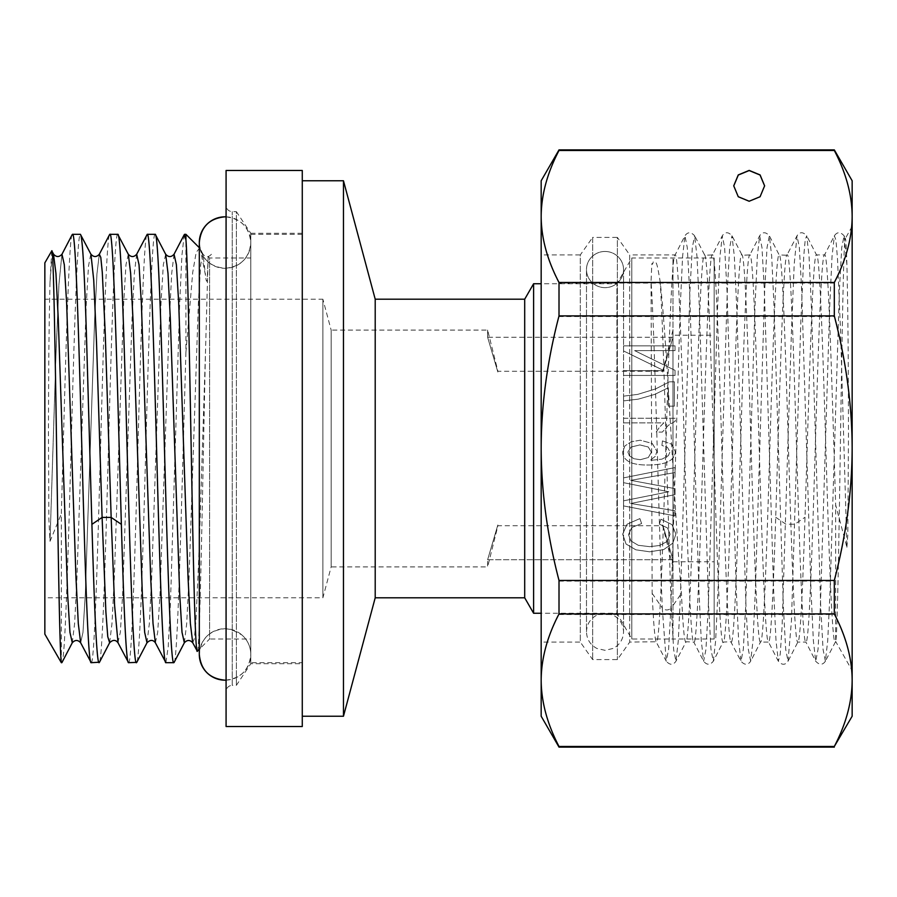 <?xml version="1.0" encoding="UTF-8"?>
<svg xmlns="http://www.w3.org/2000/svg" width="897" height="897" viewBox="0 0 897 897"><rect width="100%" height="100%" fill="white"/><g stroke="black" fill="none" stroke-linecap="round" stroke-linejoin="round"><path stroke-width="0.67" stroke-dasharray="4.49 3.36" d="M714.169 638.989L714.169 258L714.169 639L672.974 639L672.974 258L672.974 639L631.791 639L616.923 613.256L541.171 613.256M672.974 337.25L672.974 566.915L672.974 337.25C659.317 383.77 659.385 383.568 672.974 337.25C659.317 383.77 659.385 383.568 672.974 337.25L487.632 337.25L487.632 330.085L487.632 337.25C501.21 383.512 501.288 383.748 487.632 337.25C501.21 383.512 501.288 383.748 487.632 337.25L672.974 337.25M714.169 258L631.791 258L631.791 639L631.791 258L616.923 283.744L616.923 613.256L616.923 283.744L541.171 283.744M533.614 283.744L533.614 613.256M524.7 299.194L524.7 597.806M375.204 299.194L375.204 597.806M343.473 180.768L343.473 716.232M302.278 180.768L302.278 716.232L302.278 180.768M302.278 662.681L302.278 234.319L302.278 662.681L250.79 662.681L250.79 234.319L250.79 662.681M302.278 234.319L250.79 234.319M250.79 258L250.79 639L250.79 258L209.606 258L209.606 639L250.79 639M197.329 651.278C200.031 655.236 202.756 472.439 205.503 351.568L208.16 256.553L209.606 258L209.606 639L199.313 649.293M208.16 256.553L207.129 280.862C206.545 282.151 206.007 280.335 205.503 275.401L200.345 249.074L199.313 247.707M185.926 234.319L185.926 352.263L192.743 272.228L196.174 252.393L199.627 248.02M61.321 662.681L61.321 513.869C65.055 382.559 68.777 229.049 72.511 234.319M61.321 662.165C64.662 674.398 67.993 562.531 71.323 439.53C74.35 328.336 77.389 231.628 80.416 234.319M117.776 234.319C114.547 230.024 111.206 345.906 107.965 465.465C105.005 573.564 102.045 665.17 99.096 662.681M91.191 662.681C94.51 665.327 97.728 551.408 101.002 431.625C103.974 322.92 106.911 232.031 109.871 234.319M155.136 234.319C151.873 230.978 148.61 344.616 145.336 464.724C142.388 572.835 139.405 665.395 136.456 662.681M128.551 662.681C131.814 666.101 135.077 552.104 138.34 432.309C141.3 323.907 144.271 231.729 147.22 234.319M185.926 352.263C181.867 486.813 177.841 669.476 173.816 662.681M184.21 234.734L181.923 255.387L179.635 304.296L170.486 602.291L168.199 647.006L165.9 662.681M44.85 262.855L44.85 634.145M51.723 250.958L50.019 282.006C48.528 343.854 48.595 400.499 48.449 432.264L48.887 519.296L50.019 541.317L61.321 513.869M117.899 642.532L120.344 632.273L122.676 593.803L132.016 319.097L134.348 273.338L136.68 254.232M155.36 642.757L157.693 632.363L160.025 593.993L169.365 319.321L171.697 273.462L174.029 254.255M192.709 642.745L194.313 638.855L195.916 621.262L199.112 550.971L205.503 351.568M109.647 642.745L111.979 623.516L114.311 577.668L123.651 303.096L125.984 264.693L128.316 254.232M146.996 642.757L149.339 623.583L151.671 577.746L161.012 303.04L163.344 264.649L165.676 254.243M184.345 642.779L186.688 623.684L189.02 577.881L198.372 303.018L200.704 264.615L203.036 254.255L205.503 275.401M50.019 282.006L51.746 260.152L53.461 254.03M72.22 642.869L74.608 623.763L76.918 578.509L86.19 305.316L88.5 265.994L90.821 254.03M44.85 299.194L44.85 597.806L44.85 299.194L322.875 299.194L322.875 597.806L44.85 597.806M322.875 299.194L322.875 597.806L331.15 566.915L331.15 330.085L322.875 299.194M672.974 330.085L662.681 371.268L497.925 371.268L487.632 330.085L331.15 330.085L331.15 566.915L487.632 566.915L487.632 559.75L487.632 566.915L497.925 525.732L662.681 525.732L672.974 566.915M487.632 559.75L672.974 559.75C659.317 513.23 659.385 513.432 672.974 559.75C659.317 513.23 659.385 513.432 672.974 559.75L487.632 559.75C501.21 513.488 501.288 513.252 487.632 559.75C501.21 513.488 501.288 513.252 487.632 559.75M50.019 541.317L55.973 354.416L58.955 284.181L61.927 254.311L58.955 284.181L55.973 354.416L50.019 541.317M80.64 642.757L82.973 632.396L85.305 594.139L94.622 319.881L96.954 273.854L99.287 254.311L96.954 273.854L94.622 319.881L85.305 594.139L82.973 632.396L80.64 642.757M302.278 726.525L302.278 170.475M302.278 663.713L302.278 233.287L302.278 663.702L250.79 663.702L236.382 685.33L232.256 685.33L232.256 211.67L232.256 685.33C228.544 685.667 226.481 687.73 226.078 691.509L226.078 205.491L226.078 691.509M302.278 233.287L250.79 233.287L250.79 663.702L250.79 233.298L236.382 211.67L236.382 685.33L236.382 211.67L232.256 211.67C228.544 211.333 226.481 209.27 226.078 205.491M226.078 170.475L226.078 726.514M852.15 716.232L852.15 216.805C852.027 195.187 846.084 173.087 834.311 150.528L834.311 149.877M834.311 747.123L834.311 746.517C846.084 724.047 852.038 702.048 852.15 680.52C852.027 658.992 846.084 636.993 834.311 614.523L834.311 581.099C846.084 536.058 852.038 491.971 852.15 448.825C852.027 405.679 846.084 361.592 834.311 316.563L834.311 283.082C846.084 260.511 852.038 238.423 852.15 216.805L852.15 180.768M852.15 670.62L852.15 226.38L852.15 670.62L835.679 641.456C832.629 652.041 829.59 571.501 826.552 470.981C823.199 360.246 819.858 251.373 816.505 254.916L806.706 235.788M559.01 747.123L559.01 746.517C547.237 724.047 541.295 702.048 541.171 680.52C541.295 658.992 547.237 636.993 559.01 614.523L559.01 581.099C547.237 536.058 541.295 491.971 541.171 448.825C541.295 405.679 547.237 361.592 559.01 316.563L834.311 316.563M559.01 581.099L834.311 581.099M641.602 523.568L631.802 527.481L628.505 534.556L630.916 540.936L638.238 545.286L649.72 546.677L659.587 545.511L667.245 541.418L670.081 534.175L667.503 527.929L659.34 524.128L660.921 519.24L671.976 524.599L675.912 534.074L672.795 543.19L663.69 549.569L649.686 551.801L635.883 549.827L626.05 544.031L622.675 534.141L627.059 524.229L639.886 518.589L641.602 523.568L631.802 527.481L628.505 534.545L630.916 540.936L638.238 545.286L649.72 546.665L659.587 545.499L667.245 541.418L670.081 534.163L667.503 527.918L659.34 524.117L660.921 519.228L671.976 524.588L675.912 534.063L672.795 543.178L663.69 549.558L649.686 551.79L635.883 549.816L626.05 544.031L622.675 534.141L627.059 524.218L639.886 518.589L641.602 523.556M623.55 505.908L623.55 500.84L668.826 491.769L623.55 482.676L623.55 477.877L675.037 467.584L675.037 472.573L630.748 480.344L675.037 488.641L675.037 494.639L630.748 503.475L675.037 510.774L675.037 515.876L623.55 505.908L623.55 500.829L668.826 491.758L623.55 482.664L623.55 477.877L675.037 467.572L675.037 472.573L630.748 480.332L675.037 488.63L675.037 494.628L630.748 503.475L675.037 510.774L675.037 515.876L623.55 505.908M662.434 440.887L671.831 444.295L675.25 451.539C675.25 455.519 673.277 458.67 669.353 461.002C664.823 463.682 657.579 465.027 647.645 465.016C638.72 465.027 632.329 463.816 628.461 461.394C624.604 458.961 622.675 455.833 622.675 451.976L624.895 445.932L631.241 441.75L640.267 440.214L652.276 443.477L656.952 451.314L655.27 456.36L650.101 460.43L662.008 459.129L668.366 455.698L670.048 451.83L667.323 447.233L661.941 445.473L662.434 440.887L671.831 444.295L675.25 451.539C675.25 455.508 673.277 458.659 669.353 460.991C664.823 463.671 657.579 465.016 647.645 465.016C638.72 465.016 632.329 463.805 628.461 461.383C624.604 458.961 622.675 455.822 622.675 451.976L624.895 445.932L631.241 441.75L640.267 440.214L652.276 443.466L656.952 451.303L655.27 456.36L650.101 460.43L662.008 459.129L668.366 455.687L670.048 451.819L667.323 447.222L661.941 445.461L662.434 440.876M623.55 418.26L675.25 418.26L675.25 421.231L668.366 425.335L662.322 432.096L656.212 432.096L659.463 427.252L663.836 422.868L623.55 422.868L623.55 418.249L675.25 418.249L675.25 421.22L668.366 425.324L662.322 432.085L656.212 432.085L659.463 427.241L663.836 422.868L623.55 422.868L623.55 418.249M668.299 406.139L668.299 387.751L654.81 394.377L638.238 399.154L623.55 400.892L623.55 396.149L637.711 394.388L655.539 388.939L669.454 381.83L674.376 381.83L674.376 406.139L668.299 406.139L668.299 387.739L654.81 394.377L638.238 399.154L623.55 400.881L623.55 396.138L637.711 394.388L655.539 388.939L669.454 381.819L674.376 381.819L674.376 406.139L668.299 406.139M623.55 375.451L623.55 370.685L664.015 370.685L623.55 350.951L623.55 345.861L675.037 345.861L675.037 350.626L634.616 350.626L675.037 370.349L675.037 375.451L623.55 375.451L623.55 370.674L664.015 370.674L623.55 350.951L623.55 345.85L675.037 345.85L675.037 350.615L634.616 350.615L675.037 370.338L675.037 375.439L623.55 375.439M640.234 459.713L648.284 457.548L651.368 452.234L648.273 447.009L639.886 444.934L631.107 447.031L627.878 452.054L629.414 455.878L633.977 458.726L640.234 459.713L648.284 457.537L651.368 452.223L648.273 446.998L639.886 444.923L631.107 447.031L627.878 452.043L629.414 455.867L633.977 458.715L640.234 459.713M559.01 746.517L834.311 746.517M559.01 614.523L834.311 614.523M559.01 316.563L559.01 283.082L834.311 283.082M541.171 716.232L541.171 216.805C541.295 195.187 547.237 173.087 559.01 150.528L834.311 150.528M559.01 150.528L559.01 149.877M559.01 283.082C547.237 260.511 541.295 238.423 541.171 216.805L541.171 180.768M764.625 185.926L760.095 196.97L749.174 201.5L738.253 196.97L733.735 185.926M541.171 642.084L541.171 254.916L541.171 642.084L580.303 642.084L580.303 254.916L541.171 254.916M846.903 547.248L847.822 534.679L848.484 432.881C848.349 401.273 848.472 331.632 846.903 264.581C846.353 246.238 845.793 237.492 845.243 238.344C843.595 238.68 841.947 342.385 840.276 452.469C838.762 551.498 837.226 638.642 835.679 641.456L835.679 505.022L846.903 547.248L840.635 333.314L837.506 258.852L835.937 240.127L834.378 235.776L832.035 256.351L829.703 306.157L820.363 606.966L818.03 649.383L815.698 661.224L813.366 640.682L811.023 590.865L801.683 290L799.35 247.594L797.018 235.776L794.215 264.043L791.423 332.316L782.083 627.048L780.211 654.283L778.338 661.224L776.006 640.66L773.663 590.854L764.334 290.045L761.99 247.628L759.658 235.776L757.326 256.307L754.994 306.112L745.654 606.989L743.31 649.394L740.978 661.224L738.646 640.649L736.314 590.831L726.974 289.989L724.63 247.583L722.298 235.776L719.966 256.351L717.634 306.169L708.294 606.955L705.961 649.383L703.618 661.224L701.286 640.693L698.954 590.888L689.614 290.034L687.281 247.606L684.938 235.776L682.606 256.34L680.274 306.157L670.934 607.011L668.601 649.417L666.258 661.224L656.111 641.747L629.728 642.084L617.371 659.598L592.659 659.598L580.303 642.084L580.303 254.916L592.659 237.402L592.659 659.598L592.659 237.402L617.371 237.402L617.371 659.598L617.371 237.402L629.728 254.916L629.728 642.084L629.728 254.916L675.138 254.916C678.233 252.248 681.316 343.585 684.445 447.48C687.573 551.285 690.701 644.764 693.807 642.084L693.818 642.084C700.041 654.216 706.242 243.681 712.487 254.916L712.498 254.916C715.615 251.945 718.755 345.906 721.861 449.296C724.989 553.057 728.072 644.472 731.167 642.084L731.178 642.084C734.419 645.134 737.648 544.019 740.922 435.292C743.871 337.799 746.865 252.595 749.847 254.916L749.858 254.916C753.132 251.698 756.406 355.47 759.647 463.267C762.607 561.298 765.567 644.147 768.527 642.084L760.477 642.084C757.371 644.472 754.287 553.057 751.159 449.296C748.053 345.906 744.914 251.945 741.797 254.916L741.797 254.916C735.551 243.681 729.351 654.216 723.117 642.084C719.999 644.764 716.871 551.285 713.754 447.48C710.626 343.585 707.531 252.248 704.437 254.916L704.437 254.916C701.185 252.102 697.944 353.687 694.682 462.247C691.733 559.706 688.75 644.539 685.757 642.084C684.31 641.344 682.875 625.108 681.451 593.377C674.353 513.219 667.177 340.535 660.102 281.333C655.931 255.645 655.999 264.38 653.24 261.823C651.547 269.784 652.343 251.765 651.043 281.333L652.153 593.377C653.577 625.108 655.012 641.344 656.458 642.084L656.458 642.084C659.744 645.235 663.018 541.026 666.269 433.229C669.229 335.276 672.178 252.864 675.138 254.916L684.949 235.776C687.707 231.807 690.937 231.807 694.637 235.776L692.305 247.583L689.972 289.989L680.632 590.831L678.3 640.66L675.957 661.224L673.647 649.63L671.326 607.931L681.451 593.377M846.903 264.581L844.077 235.799L841.745 247.527L839.413 289.91L830.061 590.944L827.718 640.75L825.386 661.235L823.054 649.327L820.721 606.899L811.393 306.281L809.06 256.441L806.728 235.799L805.248 239.454L803.768 255.959L800.808 322.763L791.468 620.567L788.037 661.224C785.189 665.26 781.96 665.271 778.338 661.224L768.527 642.084C770.927 643.171 773.304 591.527 775.714 517.266C779.549 397.035 783.395 249.534 787.207 254.916L787.218 254.916C790.459 251.732 793.722 354.001 796.973 462.247C799.933 559.963 802.905 644.237 805.887 642.084C809.016 645.01 812.166 550.612 815.261 447.625C818.378 343.966 821.461 252.539 824.567 254.916L824.578 254.916C828.256 250.005 831.956 385.878 835.679 505.022M825.397 661.224C822.627 665.193 819.398 665.193 815.698 661.224L805.898 642.084L797.837 642.084C794.574 644.988 791.322 542.629 788.059 434.35C785.11 336.689 782.128 252.506 779.157 254.916L779.157 254.916C775.86 251.945 772.586 356.479 769.334 464.366C766.374 562.284 763.425 644.382 760.477 642.084L750.677 661.224L748.345 649.417L746.012 607.011L736.672 306.146L734.329 256.329L731.997 235.776L729.665 247.617L727.332 290.034L717.992 590.888L715.649 640.693L713.317 661.224L710.985 649.383L708.652 606.966L699.312 306.169L696.98 256.351L694.637 235.776L704.795 255.253L712.498 254.916L722.298 235.776C725.09 231.74 728.319 231.74 731.997 235.776L742.144 255.253L749.858 254.916L759.658 235.776C762.484 231.751 765.713 231.751 769.357 235.776L767.025 247.606L764.681 290.023L755.352 590.82L753.009 640.637L750.677 661.224C747.863 665.26 744.633 665.26 740.978 661.224L730.831 641.747L723.117 642.084L713.317 661.224C710.088 665.204 706.858 665.204 703.629 661.224L693.807 642.084L686.115 641.747L675.957 661.224C673.154 665.26 669.924 665.26 666.258 661.224L662.266 607.931C665.294 610.622 668.31 610.622 671.326 607.931C667.592 513.095 663.847 334.02 660.102 281.333M852.15 226.38L845.423 238.355L844.066 235.776C840.399 231.74 837.17 231.74 834.378 235.776L824.567 254.916L816.517 254.916C812.693 249.534 808.859 397.035 805.013 517.266C802.602 591.527 800.225 643.171 797.825 642.084L788.037 661.224L785.705 649.383L783.361 606.955L774.021 306.124L771.689 256.318L769.357 235.776L779.157 254.916L786.86 255.253L797.018 235.776C799.81 231.74 803.039 231.74 806.717 235.788M652.153 593.377L662.266 607.931C658.533 513.095 654.788 334.02 651.043 281.333M672.974 335.231L672.974 561.769L672.974 335.231L714.169 335.231L714.169 561.769L714.169 335.231M605.015 251.463A18.534 18.097 180 0 1 623.55 269.56A18.534 18.097 180 0 1 605.015 287.645A18.534 18.097 180 0 1 586.481 269.56A18.534 18.097 180 0 1 605.015 251.463A18.534 18.097 0 0 1 623.55 269.56A18.534 18.097 0 0 1 605.015 287.645A18.534 18.097 0 0 1 586.481 269.56A18.534 18.097 0 0 1 605.015 251.463M226.078 216.839A25.744 25.744 180 0 1 250.79 242.56A25.744 25.744 180 0 1 225.046 268.304A25.744 25.744 180 0 1 199.313 242.56L199.313 654.44A25.744 25.744 -0 0 1 225.046 628.696L231.448 629.515L241.775 634.874C247.639 640.077 250.644 646.602 250.79 654.44A25.744 25.744 -0 0 0 225.046 628.696C209.416 630.221 200.838 638.81 199.313 654.44M226.078 680.161A25.744 25.744 -0 0 0 250.79 654.44L250.79 242.56C249.265 258.19 240.688 266.779 225.046 268.304C209.416 266.779 200.838 258.19 199.313 242.56M775.714 517.266L785.839 524.173L794.899 524.173L805.013 517.266M211.4 254.277C208.597 257.338 205.805 257.338 203.025 254.277M203.025 254.266L200.323 249.086M835.522 641.759L825.363 661.224M672.974 561.769L714.169 561.769M623.55 269.56L623.55 631.791C623.236 624.144 619.692 618.56 612.909 615.017L605.015 613.256L596.864 615.14C590.237 618.717 586.773 624.267 586.481 631.791L586.481 269.56L586.481 631.791C586.773 639.314 590.237 644.865 596.864 648.43L605.015 650.325L613.167 648.43C619.793 644.865 623.258 639.314 623.55 631.791L623.55 269.56M225.046 680.184C240.688 678.659 249.265 670.081 250.79 654.44L250.79 242.56C249.265 226.919 240.688 218.341 225.046 216.816"/><path stroke-width="1.35" d="M541.171 283.744L533.614 283.744L533.614 613.256L524.7 597.806L375.204 597.806L343.473 716.232L302.278 716.232M541.171 613.256L533.614 613.256M533.614 283.744L524.7 299.194L524.7 597.806M524.7 299.194L375.204 299.194L375.204 597.806M375.204 299.194L343.473 180.768L343.473 716.232M343.473 180.768L302.278 180.768M99.489 662.221L91.191 662.681C88.22 665.069 85.249 572.712 82.289 464.231C79.026 344.683 75.763 230.72 72.511 234.319L80.416 234.319C82.468 236.673 84.52 271.881 86.594 339.941L91.909 524.341L102.101 517.412L105.88 611.866L107.763 636.691L109.647 642.745C112.831 639.628 115.635 639.628 118.023 642.757L114.592 605.374L111.161 517.412L121.364 524.341C123.764 606.17 126.152 663.78 128.551 662.681L118.023 642.79M99.096 662.681C96.697 663.791 94.308 606.294 91.909 524.341M90.821 254.03L80.416 234.319M80.652 642.768L91.191 662.681M146.985 642.79L136.77 662.367L128.551 662.681M136.456 662.681C133.193 666.135 129.93 552.35 126.679 432.735C123.696 323.839 120.736 231.785 117.776 234.319L109.871 234.319C113.706 228.544 117.529 391.686 121.364 524.341M128.293 254.243L117.776 234.319M173.816 662.681L165.9 662.681C162.94 665.126 159.98 573.149 157.009 464.534C153.746 344.571 150.483 230.865 147.22 234.319L155.136 234.319C158.096 231.841 161.056 323.593 164.028 432.623C167.291 552.373 170.553 666.202 173.816 662.681L174.164 662.3M155.383 642.768C152.995 639.639 150.203 639.651 146.996 642.768L144.664 632.351L142.331 593.937L132.98 319.141L130.648 273.35L128.316 254.232C131.063 257.316 133.866 257.316 136.68 254.255L139.024 264.693L141.356 303.119L150.685 577.791L153.028 623.594L155.36 642.757L165.9 662.681M199.313 247.707L185.926 234.319L185.926 239.712C187.899 263.673 189.906 380.889 191.924 487.665C193.718 582.747 195.524 655.146 197.329 651.278L199.313 649.293M174.119 662.39L184.334 642.801C187.148 639.729 189.94 639.729 192.743 642.779L197.329 651.278M61.321 662.165C59.729 654.048 58.148 549.996 56.545 443.185C54.952 336.151 53.349 245.442 51.723 250.958L44.85 262.855L44.85 634.145L61.321 662.681L62.117 662.244M136.703 254.21L147.22 234.319M185.926 239.712L184.21 234.734M184.345 642.779L182.013 632.284L179.68 593.825L170.34 319.186L168.008 273.394L165.676 254.243C168.445 257.327 171.237 257.327 174.04 254.266L176.373 264.604L178.705 302.939L188.045 577.634L190.377 623.516L192.709 642.745M53.461 254.03L55.928 273.327L58.271 319.13L67.611 594.016L69.955 632.396L72.287 642.745C75.101 639.729 77.893 639.729 80.64 642.768L78.308 623.606L75.976 577.803L66.636 303.085L64.304 264.671L61.971 254.232L64.304 264.671L66.636 303.085L75.976 577.803L78.308 623.606L80.64 642.757M109.557 234.622L99.32 254.243C96.517 257.282 93.725 257.282 90.956 254.243L93.737 280.256L96.528 342.587L102.101 517.412L111.161 517.412L105.241 333.258L102.28 272.363L100.8 257.417L99.32 254.243L100.8 257.417L102.28 272.363L105.241 333.258L111.161 517.412M51.869 250.981L53.585 254.243C56.376 257.26 59.157 257.26 61.971 254.243L72.197 234.622M302.278 170.486L302.278 726.525L226.078 726.525L226.078 170.475L302.278 170.475M834.311 149.877L834.311 150.483C846.084 172.953 852.038 194.952 852.15 216.48C852.027 238.008 846.084 260.007 834.311 282.477L834.311 315.901C846.084 360.942 852.038 405.029 852.15 448.175L852.15 180.768L834.311 149.877L559.01 149.877L559.01 150.483L834.311 150.483M852.15 680.195L852.15 716.232L834.311 746.472C846.084 723.913 852.027 701.813 852.15 680.195L852.15 448.175C852.027 491.321 846.084 535.408 834.311 580.437L834.311 613.918C846.084 636.489 852.038 658.577 852.15 680.195M834.311 613.918L559.01 613.918L559.01 580.437L834.311 580.437M834.311 315.901L559.01 315.901L559.01 282.477L834.311 282.477M559.01 613.918C547.237 636.489 541.295 658.577 541.171 680.195C541.295 701.813 547.237 723.913 559.01 746.472L834.311 746.472M559.01 746.472L559.01 747.123L834.311 747.123M559.01 315.901C547.237 360.942 541.295 405.029 541.171 448.175C541.295 491.321 547.237 535.408 559.01 580.437M559.01 747.123L541.171 716.232L541.171 216.48C541.295 238.008 547.237 260.007 559.01 282.477M733.735 185.926L738.298 175.038L749.174 170.542L760.062 175.038L764.625 185.926M559.01 150.483C547.237 172.953 541.295 194.952 541.171 216.48L541.171 180.768L559.01 149.877M749.174 170.408L760.095 174.926L764.625 185.825L760.095 196.723L749.174 201.231L738.253 196.723L733.735 185.825L738.253 174.926L749.174 170.408M225.046 216.816A25.744 25.744 180 0 1 226.078 216.839L225.046 216.816C209.416 218.341 200.838 226.919 199.313 242.56A25.744 25.744 180 0 1 225.046 216.816M225.046 680.184A25.744 25.744 -0 0 0 226.078 680.161L225.046 680.184C209.416 678.659 200.838 670.081 199.313 654.44A25.744 25.744 -0 0 0 225.046 680.184M184.58 234.319L185.926 234.319M184.277 234.622L174.052 254.232M109.625 642.768L99.41 662.356M165.653 254.255L155.428 234.633M62.039 662.39L72.276 642.768M199.313 242.56L199.313 654.44"/></g></svg>
